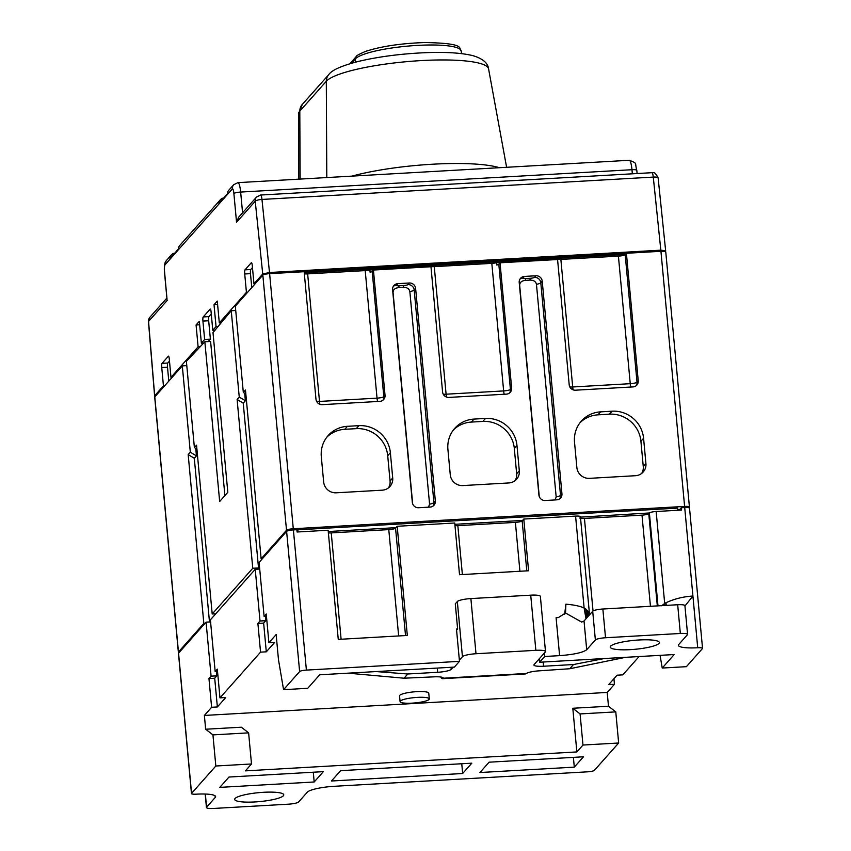 <?xml version="1.0" encoding="UTF-8"?>
<svg xmlns="http://www.w3.org/2000/svg" width="851" height="851" viewBox="0 0 851 851"><rect width="100%" height="100%" fill="white"/><g stroke="black" fill="none" stroke-linecap="round" stroke-linejoin="round"><path stroke-width="1.28" d="M499.409 167.711A91.546 16.68 174.7 0 0 351.974 176.125M236.546 222.26L255.226 201.219A5.872 5.659 41.6 0 1 256.587 196.996L238.642 217.218L236.546 222.26L233.887 193.539A5.872 1.106 -93.3 0 0 232.334 188.943L165.041 264.778A5.872 1.106 -93.3 0 0 164.551 271.671L167.041 299.35M167.211 300.403L148.553 321.433L154.691 395.747L163.445 385.875L161.743 367.494A3.521 0.66 86.7 0 1 162.03 363.356L168.349 356.229A3.521 0.66 86.7 0 1 168.477 356.165A3.521 0.66 86.7 0 1 169.285 358.994L170.987 377.376L198.102 346.814L196.081 324.986L199.347 321.306L201.368 343.144L204.634 339.464L202.921 321.082A3.521 0.66 86.7 0 1 203.219 316.944L210.154 309.126A3.521 0.66 86.7 0 1 210.271 309.062A3.521 0.66 86.7 0 1 211.08 311.892L212.782 330.273L216.048 326.593L214.026 304.764L217.282 301.084L219.313 322.923L246.428 292.361L244.726 273.979A3.521 0.66 86.7 0 1 245.014 269.841L251.332 262.714A3.521 0.66 86.7 0 1 251.449 262.651A3.521 0.66 86.7 0 1 252.268 265.469L253.97 283.862L262.725 273.99L255.226 201.219A5.872 1.362 174.1 0 1 261.97 199.442L269.501 272.511L262.725 273.99M221.1 322.816L219.313 322.923M252.46 267.597L250.768 269.512A3.521 0.66 -93.3 0 0 250.481 273.65L251.768 287.606M268.416 273.745L659.823 251.364M456.583 630.176L457.625 628.995L456.476 629.059L459.476 661.355L454.37 667.099L319.71 674.79L307.732 688.299L283.564 689.672L278.479 659.727L276.149 634.569L268.905 642.728L274.66 642.399L266.299 651.823L260.555 652.143L219.973 697.873L225.728 697.543L217.367 706.958L211.612 707.287L204.378 715.446L607.21 692.437L614.443 684.289L608.688 684.619L617.049 675.194L622.804 674.864L639.058 656.557M265.374 616.337L265.778 620.677L263.64 623.092L266.299 651.823M216.441 671.482L216.845 675.822L214.707 678.236L217.367 706.958M194.305 458.295L188.177 454.594L190.316 452.189L196.443 455.881L194.305 458.295L209.484 621.943M196.443 455.881L195.751 448.403M169.477 361.111L167.785 363.026A3.521 0.66 -93.3 0 0 167.498 367.164L168.796 381.12M211.282 314.019L208.974 316.615A3.521 0.66 -93.3 0 0 208.676 320.753L210.388 339.134L208.229 341.57M257.428 569.17L258.523 567.936L243.237 403.151L245.375 400.736L244.684 393.268M196.9 449.105L194.39 447.594L186.39 361.292L204.846 341.762L210.601 341.432L224.898 495.59M243.237 403.151L237.11 399.449L239.248 397.045L245.375 400.736M239.248 397.045L231.249 310.743L235.727 310.487M237.11 399.449L252.768 568.266L258.523 567.936M263.64 623.092L257.885 623.421L260.555 652.143M215.75 613.784L212.197 613.986L252.768 568.266M219.973 697.873L217.313 669.141L215.175 671.556L210.378 619.847L255.226 569.298L260.023 621.007L265.778 620.677M212.197 613.986L196.538 445.179L194.39 447.594M217.526 671.418L215.175 671.556M259.704 569.042L255.226 569.298M260.023 621.007L257.885 623.421M400.076 701.628L399.545 695.884A14.669 2.67 -5.3 0 1 416.703 691.65A14.669 2.67 -5.3 0 1 428.766 693.171L429.298 698.916A14.669 2.67 174.7 0 0 417.235 697.394A14.669 2.67 174.7 0 0 400.076 701.628A14.669 2.67 174.7 0 0 412.139 703.139A14.669 2.67 174.7 0 0 429.298 698.916M539.226 658.823L539.545 662.238L544.64 656.493L544.321 653.079M459.476 661.355L306.392 670.099A5.872 1.074 174.7 0 0 299.626 671.577L283.564 689.672M266.459 616.273L264.108 616.411L259.098 562.405L286.617 531.386A5.872 1.074 -5.3 0 1 293.393 529.907L296.839 529.705L297.063 532.003L328.135 530.237L338.262 639.399L407.321 635.452L397.194 526.29L395.97 527.663L328.252 531.535M589.552 614.784L580.414 516.706A5.872 1.074 -5.3 0 0 575.584 516.1L523.79 519.057L528.588 570.766L459.529 574.712L454.732 523.003L397.194 526.29M564.66 614.167L565.883 604.178C573.957 604.848 580.031 606.114 584.116 608.008L586.009 618.783M660.068 655.355L662.227 668.046L686.395 666.673L702.447 648.568A5.872 1.074 174.7 0 0 702.543 648.356A5.872 1.074 174.7 0 0 697.714 647.749A23.477 4.276 -5.3 0 1 678.417 645.324A23.477 4.276 -5.3 0 1 678.779 644.473L687.438 634.708A8.808 1.606 174.7 0 0 687.576 634.389L684.906 605.657A8.808 1.606 -5.3 0 0 677.673 604.742L602.859 609.018A8.808 1.606 -5.3 0 0 592.7 611.231L584.031 620.996L581.68 622.07L565.543 613.007L558.405 617.56L556.086 617.72L559.607 655.642L544.64 656.493M625.517 657.323L569.766 668.737L573.5 664.535L543.576 666.237A11.733 2.138 -5.3 0 1 533.928 665.025A11.733 2.138 -5.3 0 1 534.098 664.599L545.321 651.962A11.733 2.138 174.7 0 0 545.491 651.536L540.374 596.381A11.733 2.138 -5.3 0 0 530.726 595.168L470.88 598.583A11.733 2.138 -5.3 0 0 457.327 601.54L455.296 603.838L457.625 628.995M262.31 558.777L261.129 558.841L286.51 530.237L262.842 275.128A5.872 1.074 -5.3 0 1 269.618 273.65L293.287 528.758A5.872 1.074 174.7 0 0 286.51 530.237M293.287 528.758L684.608 506.409L660.94 251.3A5.872 1.074 -5.3 0 1 665.759 251.907L689.427 507.015A5.872 1.074 174.7 0 0 684.608 506.409M688.885 507.749L689.342 507.228A5.872 1.074 174.7 0 0 689.427 507.015M677.768 509.632L679.683 509.526M677.822 510.26L677.63 508.121L297.818 529.811L296.946 530.79M268.905 642.728L266.246 613.997L264.108 616.411M261.129 558.841L245.471 390.035L243.322 392.449L235.323 306.147L262.842 275.128M245.833 393.96L243.322 392.449M660.94 251.3L626.41 253.279L638.239 380.833A5.872 5.659 -138.4 0 1 633.027 386.907L575.478 390.194A5.872 5.659 -138.4 0 1 569.191 384.769L557.565 259.512L500.026 262.799L511.642 388.056A5.872 5.659 -138.4 0 1 506.419 394.13L448.871 397.417A5.872 5.659 -138.4 0 1 442.584 392.003L430.968 266.746L373.419 270.033L385.035 395.29A5.872 5.659 -138.4 0 1 379.812 401.364L322.274 404.65A5.872 5.659 -138.4 0 1 315.976 399.236L304.147 271.682L269.618 273.65M626.41 253.279L625.389 254.428L304.254 272.767M253.97 283.862L255.162 283.787M665.11 251.492L665.642 250.768L660.823 250.162L269.501 272.511M164.637 385.811L163.445 385.875M154.691 395.747L155.254 396.375M170.987 377.376L172.179 377.312M201.368 343.144L203.74 343.006M210.388 339.134L204.634 339.464M200.485 346.676L198.102 346.814M196.081 324.986L199.666 324.774M212.782 330.273L215.165 330.135M247.62 292.297L246.428 292.361M218.42 326.465L216.048 326.593M214.026 304.764L217.611 304.562M188.177 454.594L203.836 623.411L178.455 652.015A5.872 1.074 174.7 0 0 178.359 652.228L154.701 397.119A5.872 1.074 -5.3 0 1 154.786 396.906L182.305 365.887L186.794 365.632M190.316 452.189L182.305 365.887M203.836 623.411L205.017 623.336M214.707 678.236L208.952 678.566L211.612 707.287M178.359 652.228A5.872 1.074 174.7 0 0 179.018 652.643M204.378 715.446L205.655 729.233L241.333 727.201L248.62 732.849L212.941 734.892L215.824 766.006L191.56 793.355A5.872 1.074 174.7 0 0 191.475 793.568L178.465 653.377A5.872 1.074 -5.3 0 1 178.561 653.164L206.08 622.145L211.091 676.151L216.845 675.822M210.559 621.89L206.08 622.145M211.091 676.151L208.952 678.566M212.941 734.892L205.655 729.233M215.824 766.006L251.502 763.975L245.386 770.868L576.861 751.933L572.808 708.266L608.486 706.234L607.21 692.437M608.486 706.234L615.773 711.883L580.084 713.925L572.808 708.266M576.861 751.933L582.978 745.04L618.656 743.008L615.773 711.883M618.656 743.008L594.392 770.346A5.872 1.074 174.7 0 1 587.615 771.825L334.411 786.281A23.477 4.276 -5.3 0 0 307.317 792.196L298.648 801.961A8.808 1.606 174.7 0 1 288.489 804.174L213.675 808.45A8.808 1.606 174.7 0 1 206.442 807.535L205.187 794.036M614.443 684.289L613.933 678.715M191.475 793.568A5.872 1.074 174.7 0 0 196.294 794.174A23.477 4.276 -5.3 0 1 215.59 796.6A23.477 4.276 -5.3 0 1 215.239 797.451L206.57 807.216A8.808 1.606 174.7 0 0 206.442 807.535M574.297 767.134L583.478 756.794L489.102 762.188L479.921 772.527L574.297 767.134L573.393 757.369M462.657 773.506L471.837 763.166L340.623 770.666L331.454 781.005L462.657 773.506L461.753 763.741M314.189 781.984L323.359 771.644L228.983 777.037L219.813 787.377L314.189 781.984L313.285 772.229M283.404 795.738A24.647 4.489 -5.3 0 1 257.3 801.791A24.647 4.489 -5.3 0 1 234.695 799.397A24.647 4.489 -5.3 0 1 235.067 798.504A24.647 4.489 -5.3 0 1 261.183 792.451A24.647 4.489 -5.3 0 1 283.777 794.845A24.647 4.489 -5.3 0 1 283.404 795.738M248.62 732.849L251.502 763.975M582.978 745.04L580.084 713.925M232.334 188.943A5.872 5.659 41.6 0 1 233.695 184.72L228.696 190.347A5.872 5.659 -138.4 0 0 227.302 193.932L218.941 203.357A5.872 5.659 41.6 0 1 223.728 197.964M174.795 253.109A5.872 5.659 41.6 0 0 170.009 258.502L178.37 249.077A5.872 5.659 -138.4 0 1 179.763 245.492L220.335 199.772M256.587 196.996L260.64 195.028A5.872 1.106 86.7 0 1 261.97 199.442L653.281 177.093A5.872 1.362 -5.9 0 1 658.131 177.944C653.962 169.721 653.174 173.849 651.962 172.689A5.872 1.106 86.7 0 1 653.281 177.093L660.823 250.162M662.227 668.046L674.205 654.547L539.545 662.238M687.576 634.389A8.808 1.606 174.7 0 0 680.343 633.474L605.529 637.75A8.808 1.606 174.7 0 0 595.37 639.963L586.701 649.728C582.861 652.6 573.829 654.568 559.607 655.642M658.951 643.42A24.647 4.489 -5.3 0 1 632.836 649.473A24.647 4.489 -5.3 0 1 610.231 647.079A24.647 4.489 -5.3 0 1 610.603 646.186A24.647 4.489 -5.3 0 1 636.718 640.133A24.647 4.489 -5.3 0 1 659.323 642.526A24.647 4.489 -5.3 0 1 658.951 643.42M684.938 605.986L692.916 596.04C683.374 596.615 674.386 598.849 665.971 602.742L666.259 605.401M664.897 605.476L664.684 603.444L665.971 602.742M565.543 613.007L565.883 604.178M575.584 516.1L584.116 608.008L586.669 618.039M589.381 614.592L588.296 611.337L584.69 608.274M523.79 519.057L522.567 520.44L454.86 524.301M298.02 531.949L297.818 529.811M657.993 605.869L649.377 512.972L580.446 517.131M328.38 532.896A5.872 1.074 -5.3 0 0 331.241 532.896L388.779 529.609A5.872 1.074 -5.3 0 0 395.555 528.131L395.97 527.663M454.987 525.663A5.872 1.074 -5.3 0 0 457.838 525.663L515.387 522.376A5.872 1.074 -5.3 0 0 522.163 520.897L522.567 520.44M649.377 512.972A5.872 1.074 -5.3 0 1 656.153 511.504L681.47 510.057L681.257 507.76L679.098 510.185M681.257 507.76L684.715 507.558A5.872 1.074 -5.3 0 1 689.533 508.164L702.543 648.356M656.153 511.504L664.684 603.444L661.684 605.784M579.744 518.014A5.872 1.074 -5.3 0 0 584.446 518.429L641.994 515.142A5.872 1.074 -5.3 0 0 648.77 513.664L649.175 513.206M440.786 677.013A23.477 4.415 -93.3 0 0 442.563 678.673L525.429 673.939A23.477 4.415 86.7 0 0 525.961 673.726L526.312 673.481A11.733 2.138 -5.3 0 1 538.789 670.865L569.766 668.737M545.491 651.536A11.733 2.138 174.7 0 0 535.843 650.324L475.996 653.738A11.733 2.138 174.7 0 0 462.444 656.695L459.359 660.174M453.157 667.173L451.232 669.333A11.733 2.138 -5.3 0 1 437.691 672.29L407.767 673.992L404.034 678.204L434.329 676.832A11.733 2.138 -5.3 0 1 443.265 678.087A11.733 2.138 -5.3 0 1 443.254 678.226L443.02 677.694M573.5 664.535L604.316 658.536M376.163 671.567L407.767 673.992M404.034 678.204L348.102 673.173M392.715 478.028A11.733 11.329 -138.4 0 1 382.269 490.176L336.23 492.803A11.733 11.329 -138.4 0 1 323.657 481.974L321.306 456.689A29.338 28.317 -138.4 0 1 328.135 435.574A29.338 28.317 -138.4 0 1 347.421 426.319L358.931 425.66A29.338 28.317 -138.4 0 1 390.364 452.743L392.715 478.028L390.066 481.017L387.716 455.732L390.364 452.743M519.312 470.794A11.733 11.329 -138.4 0 1 508.877 482.942L462.838 485.57A11.733 11.329 -138.4 0 1 450.264 474.741L447.913 449.456A29.338 28.317 -138.4 0 1 454.742 428.34A29.338 28.317 -138.4 0 1 474.018 419.086L485.527 418.426A29.338 28.317 -138.4 0 1 516.972 445.52L519.312 470.794L516.663 473.784L514.323 448.498L516.972 445.52M645.92 463.561A11.733 11.329 -138.4 0 1 635.474 475.709L589.435 478.347A11.733 11.329 -138.4 0 1 576.861 467.507L574.521 442.233A29.338 28.317 -138.4 0 1 581.339 421.107A29.338 28.317 -138.4 0 1 600.625 411.852L612.135 411.203A29.338 28.317 -138.4 0 1 643.579 438.286L645.92 463.561L643.271 466.55L640.92 441.275L643.579 438.286M435.34 501.005A5.872 5.659 -138.4 0 1 430.117 507.079L418.607 507.739A5.872 5.659 -138.4 0 1 412.32 502.324L392.598 289.734A5.872 5.659 -138.4 0 1 397.821 283.66L409.331 283A5.872 5.659 -138.4 0 1 415.618 288.415L435.34 501.005L433.914 502.611A5.872 5.659 -138.4 0 1 433.18 505.962M561.947 493.771A5.872 5.659 -138.4 0 1 556.724 499.845L545.214 500.505A5.872 5.659 -138.4 0 1 538.928 495.091L519.206 282.5A5.872 5.659 -138.4 0 1 524.429 276.426L535.939 275.767A5.872 5.659 -138.4 0 1 542.225 281.192L561.947 493.771L560.522 495.388A5.872 5.659 -138.4 0 1 559.788 498.729M569.84 386.971A5.872 1.074 174.7 0 0 572.702 386.971L560.862 259.417L618.411 256.13A5.872 1.074 174.7 0 0 625.187 254.651L625.389 254.428M560.862 259.417A5.872 1.074 -5.3 0 1 556.884 259.268L496.495 262.725L496.707 265.023A5.872 1.074 174.7 0 0 498.803 264.182L510.419 389.439A5.872 1.074 -5.3 0 1 503.643 390.917L446.094 394.204L434.265 266.65A5.872 1.074 -5.3 0 1 430.276 266.501L369.887 269.948A5.872 1.074 174.7 0 1 365.207 270.597L307.658 273.884A5.872 1.074 -5.3 0 1 304.35 273.841M434.265 266.65L491.814 263.363A5.872 1.074 174.7 0 0 496.495 262.725M500.026 262.799L498.803 264.182M373.419 270.033L372.195 271.416A5.872 1.074 174.7 0 1 370.1 272.246L369.887 269.948M388.524 487.846A11.733 11.329 41.6 0 0 390.066 481.017M326.869 437.116A29.338 28.317 41.6 0 1 344.772 429.308L356.282 428.649A29.338 28.317 -138.4 0 1 387.716 455.732M515.121 480.613A11.733 11.329 41.6 0 0 516.663 473.784M453.466 429.883A29.338 28.317 41.6 0 1 471.369 422.075L482.879 421.415A29.338 28.317 -138.4 0 1 514.323 448.498M641.728 473.379A11.733 11.329 41.6 0 0 643.271 466.55M580.074 422.649A29.338 28.317 41.6 0 1 597.976 414.841L609.486 414.182A29.338 28.317 -138.4 0 1 640.92 441.275M428.542 507.175L429.574 504.175L409.852 291.585C409.225 288.723 407.044 287.308 403.331 287.33L398.736 287.595C395.002 288.032 393.109 289.68 393.066 292.542L412.671 503.824M555.15 499.941L556.171 496.941A9.393 1.713 174.7 0 0 560.522 495.388L540.8 282.798A9.393 1.713 174.7 0 1 536.46 284.351L556.171 496.941M536.46 284.351C535.822 281.49 533.651 280.075 529.939 280.107L525.333 280.362C521.599 280.798 519.716 282.447 519.674 285.308L539.268 496.601M196.581 349.804L197.772 349.74M204.846 341.762L219.664 501.494L227.813 492.303L213.005 332.571L231.249 310.743M355.346 62.197L355.335 58.9A3.521 3.393 -138.4 0 1 356.165 56.666C355.846 55.975 359.037 54.198 365.739 51.337C381.322 46.305 401.002 43.369 424.766 42.55C466.912 43.252 458.146 48.454 461.125 50.794L461.636 53.624M461.125 50.794A53.539 9.755 -5.3 0 0 411.618 45.784A53.539 9.755 -5.3 0 0 355.335 58.9L351.442 63.272M300.137 179.082L299.797 111.141L326.305 81.27A10.563 10.191 -138.4 0 1 328.805 74.569L302.296 104.439L298.541 113.885L298.786 179.167M298.541 113.885A82.121 14.967 174.7 0 1 299.797 111.141A10.563 10.191 -138.4 0 1 302.296 104.439M326.795 177.561L326.305 81.27A82.121 14.967 -5.3 0 1 412.639 61.166A82.121 14.967 -5.3 0 1 488.57 68.846L488.57 68.846C487.889 62.878 482.538 58.453 472.528 55.549C460.625 52.794 444.669 51.847 424.649 52.719C400.523 53.826 378.599 56.687 358.877 61.315C341.942 65.601 331.922 70.016 328.805 74.569M149.914 317.21A5.872 5.659 41.6 0 0 148.553 321.433A5.872 0.777 -4.7 0 0 148.457 321.582L149.914 317.21L166.892 298.073M306.392 670.099L293.393 529.907M286.617 531.386L299.626 671.577M167.498 367.164L161.743 367.494M162.03 363.356L167.785 363.026M202.921 321.082L208.676 320.753M203.219 316.944L208.974 316.615M244.726 273.979L250.481 273.65M245.014 269.841L250.768 269.512M191.56 793.355L178.561 653.164M178.455 652.015L154.786 396.906M215.09 795.823L215.239 797.451M206.57 807.216L205.357 794.036M233.887 193.539A5.872 1.074 -5.3 0 1 240.652 192.06L631.974 169.711A5.872 1.074 -5.3 0 1 636.803 170.317C634.516 162.339 637.91 163.626 629.272 160.286A11.733 2.202 86.7 0 1 631.974 169.711L632.357 173.806M242.578 212.782L240.652 192.06A11.733 2.202 86.7 0 0 237.95 182.635L629.272 160.286M165.041 264.778A5.872 5.659 -138.4 0 1 166.402 260.555L171.402 254.917M164.551 271.671A5.872 1.074 174.7 0 0 164.456 271.884C164.19 267.98 164.403 264.916 165.115 262.682L166.402 260.555M697.714 647.749L684.715 507.558M677.673 604.742L680.343 633.474M605.529 637.75L602.859 609.018M592.7 611.231L595.37 639.963M586.701 649.728L584.031 620.996M585.754 608.901L587.626 616.954M395.555 528.131L405.523 635.559M522.163 520.897L526.801 570.872M457.838 525.663L462.38 574.553M519.918 571.266L515.387 522.376M398.651 635.952L388.779 529.609M331.241 532.896L341.102 639.239M588.69 611.901L589.339 615.028M588.296 611.337L589.158 615.23M587.456 610.369L588.743 615.698M586.201 609.231L587.967 616.571M648.77 513.664L657.323 605.912M650.451 606.306L641.994 515.142M584.446 518.429L593.03 610.975M543.183 662.025L543.576 666.237M526.312 673.481L443.254 678.226M451.041 667.29L451.232 669.333M457.327 601.54L462.444 656.695M470.88 598.583L475.996 653.738M530.726 595.168L535.843 650.324M437.691 672.29L437.297 668.078M638.239 380.833L637.016 382.205A5.872 5.659 -138.4 0 1 636.208 385.694M573.138 389.843A5.872 1.106 86.7 0 1 572.702 386.971L630.251 383.684A5.872 1.106 86.7 0 0 630.804 387.024M625.187 254.651L637.016 382.205A5.872 1.074 -5.3 0 1 630.251 383.684L618.411 256.13M491.814 263.363L503.643 390.917A5.872 1.106 86.7 0 0 504.207 394.258M511.642 388.056L510.419 389.439A5.872 5.659 41.6 0 1 509.6 392.917M443.243 394.204A5.872 1.074 174.7 0 0 446.094 394.204A5.872 1.106 86.7 0 0 446.53 397.077M385.035 395.29L383.812 396.672A5.872 1.074 -5.3 0 1 377.036 398.14L365.207 270.597M383.003 400.151A5.872 5.659 -138.4 0 0 383.812 396.672L372.195 271.416M319.933 404.299A5.872 1.106 -93.3 0 1 319.497 401.427L377.036 398.14A5.872 1.106 -93.3 0 0 377.599 401.491M307.658 273.884L319.497 401.427A5.872 1.074 -5.3 0 1 316.636 401.438M356.282 428.649L358.931 425.66M344.772 429.308L347.421 426.319M482.879 421.415L485.527 418.426M471.369 422.075L474.018 419.086M609.486 414.182L612.135 411.203M597.976 414.841L600.625 411.852M409.852 291.585A9.393 1.713 174.7 0 0 414.192 290.031L433.914 502.611A9.393 1.713 -5.3 0 1 429.574 504.175M403.331 287.33A5.872 1.106 -93.3 0 1 403.842 285.5A3.521 0.638 174.7 0 0 407.906 284.606A5.872 5.659 -138.4 0 1 414.192 290.031L415.618 288.415M403.842 285.5L399.236 285.755A5.872 1.106 -93.3 0 0 398.736 287.595M393.332 286.383A5.872 5.659 41.6 0 1 396.396 285.266A3.521 0.638 174.7 0 0 399.236 285.755M396.396 285.266L397.821 283.66M409.331 283L407.906 284.606M529.939 280.107A5.872 1.106 86.7 0 1 530.439 278.266A3.521 0.638 174.7 0 0 534.513 277.383A5.872 5.659 -138.4 0 1 540.8 282.798L542.225 281.192M525.333 280.362A5.872 1.106 86.7 0 1 525.844 278.532L530.439 278.266M519.94 279.149A5.872 5.659 -138.4 0 1 523.003 278.032A3.521 0.638 174.7 0 0 525.844 278.532M524.429 276.426L523.003 278.032M535.939 275.767L534.513 277.383M349.889 63.74L356.165 56.666M488.57 68.846L506.611 167.296M154.605 395.96L148.457 321.582M665.642 250.768L658.131 177.944M233.695 184.72L237.95 182.635M167.009 299.361L164.456 271.884M637.101 173.53L636.803 170.317M260.64 195.028L651.962 172.689"/></g></svg>
